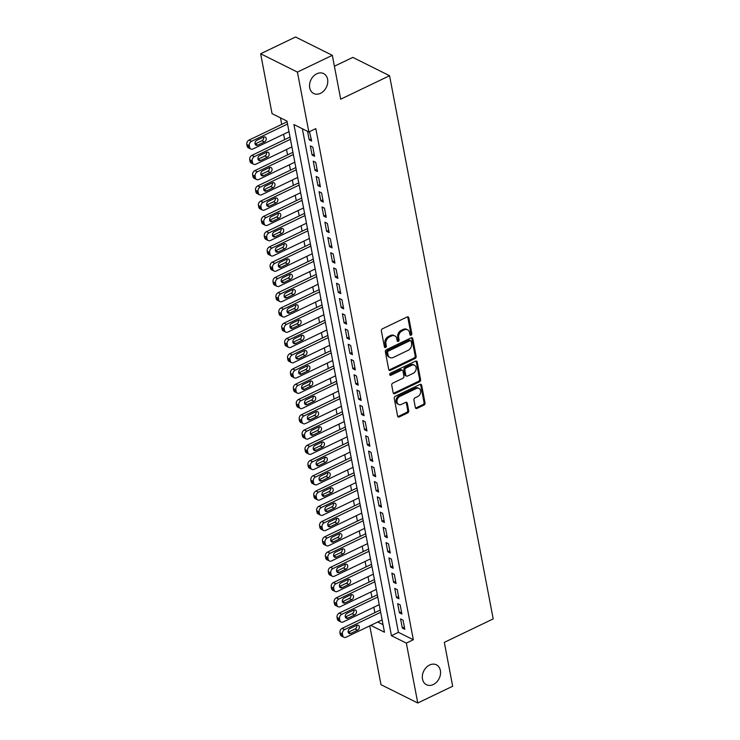 <?xml version="1.0" encoding="UTF-8"?>
<svg xmlns="http://www.w3.org/2000/svg" width="740" height="740" viewBox="0 0 740 740"><rect width="100%" height="100%" fill="white"/><g stroke="black" fill="none" stroke-linecap="round" stroke-linejoin="round"><path stroke-width="1.11" d="M411.07 335.22A1.193 0.916 116.5 0 0 411.829 333.712L408.795 317.793A1.702 1.313 116.5 0 0 407.139 316.961L382.46 328.8A1.702 1.313 116.5 0 0 381.378 330.965L384.411 346.875A1.193 0.916 116.5 0 0 386.336 345.95L385.938 343.897A5.458 4.2 116.5 0 1 389.416 336.996L391.469 336.006A5.458 4.2 116.5 0 1 394.818 335.914A5.458 4.2 116.5 0 1 396.769 338.689L397.158 340.752A1.193 0.916 116.5 0 0 399.082 339.827L398.684 337.773A5.458 4.2 116.5 0 1 402.162 330.873L404.216 329.883A5.458 4.2 116.5 0 1 407.564 329.79A5.458 4.2 116.5 0 1 409.516 332.575L409.904 334.628A1.193 0.916 116.5 0 0 411.07 335.22M409.951 334.776A1.193 0.916 116.5 0 0 410.829 333.213L407.796 317.303A1.702 1.313 116.5 0 0 407.611 316.822M384.449 347.014A1.193 0.916 116.5 0 0 385.337 345.46L384.948 343.397L385.938 343.897M397.195 340.9A1.193 0.916 116.5 0 0 398.083 339.336L397.695 337.274L398.684 337.773M429.579 665.02A11.128 8.566 116.5 0 0 422.466 675.037A11.128 8.566 116.5 0 0 426.481 684.74A11.128 8.566 116.5 0 0 433.307 684.546A11.128 8.566 116.5 0 0 440.411 674.529A11.128 8.566 116.5 0 0 436.406 664.825A11.128 8.566 116.5 0 0 429.579 665.02M316.794 73.778A11.128 8.566 116.5 0 0 309.681 83.796A11.128 8.566 116.5 0 0 313.695 93.499A11.128 8.566 116.5 0 0 320.522 93.305A11.128 8.566 116.5 0 0 327.626 83.287A11.128 8.566 116.5 0 0 323.621 73.584A11.128 8.566 116.5 0 0 316.794 73.778M415.371 407.583A1.702 1.313 116.5 0 0 417.027 408.415L423.946 405.095A1.702 1.313 116.5 0 0 425.038 402.939L421.661 385.263A1.702 1.313 116.5 0 0 420.006 384.43L395.336 396.27A1.702 1.313 116.5 0 0 394.244 398.435L397.621 416.102A1.702 1.313 116.5 0 0 399.276 416.944L407.638 412.929A1.702 1.313 116.5 0 0 408.721 410.774L407.278 403.207A1.702 1.313 116.5 0 0 405.622 402.366L401.478 404.364A4.57 3.515 116.5 0 1 398.675 404.438A4.57 3.515 116.5 0 1 397.029 400.46A4.57 3.515 116.5 0 1 399.952 396.344L416.195 388.546A4.57 3.515 116.5 0 1 418.988 388.463A4.57 3.515 116.5 0 1 420.635 392.45A4.57 3.515 116.5 0 1 417.721 396.557L415.011 397.861A1.702 1.313 116.5 0 0 413.928 400.016L415.371 407.583M370.749 625.374L384.476 632.219L286.972 121.083L272.061 113.655L260.637 53.761L295.547 37L332.325 55.324L340.696 99.188L389.573 75.721L493.191 618.899L444.315 642.366L452.677 686.239L417.767 703L380.989 684.676L369.769 625.846M332.325 55.324L297.415 72.094L308.839 131.979L293.928 124.551L391.432 635.688L406.343 643.115L417.767 703M302.355 128.742L398.416 632.33L413.327 639.758L315.823 128.621L308.839 131.979M413.327 639.758L406.343 643.115M415.066 358.521A1.702 1.313 116.5 0 0 416.148 356.365L412.781 338.689A1.702 1.313 116.5 0 0 411.125 337.847L386.447 349.696A1.702 1.313 116.5 0 0 385.364 351.851L388.731 369.528A1.702 1.313 116.5 0 0 390.387 370.361L415.066 358.521L414.067 358.021A1.702 1.313 116.5 0 0 415.159 355.866L411.782 338.189A1.702 1.313 116.5 0 0 411.597 337.718M417.221 361.98L420.588 379.648A1.702 1.313 116.5 0 1 419.506 381.803L394.836 393.652A1.702 1.313 116.5 0 1 393.18 392.811L391.738 385.253A1.702 1.313 116.5 0 1 392.82 383.098L402.828 378.288A1.702 1.313 116.5 0 0 403.911 376.133L402.958 371.119A1.702 1.313 116.5 0 0 401.293 370.278L390.877 375.282A1.193 0.916 116.5 0 1 390.48 373.182L415.565 361.139A1.702 1.313 116.5 0 1 417.221 361.98L416.222 361.481L419.599 379.157L420.588 379.648M307.572 131.341L309.19 139.814L311.67 141.053L309.468 131.674M314.583 156.316L312.835 147.158L310.347 145.919L312.095 155.076L314.583 156.316M317.497 171.569L315.749 162.412L313.261 161.172L315.009 170.329L317.497 171.569M320.401 186.832L318.653 177.674L316.174 176.435L317.923 185.592L320.401 186.832M323.315 202.085L321.567 192.927L319.079 191.688L320.827 200.845L323.315 202.085M326.22 217.347L324.481 208.19L321.993 206.95L323.741 216.108L326.22 217.347M329.134 232.601L327.385 223.443L324.906 222.204L326.645 231.361L329.134 232.601M332.047 247.863L330.299 238.706L327.811 237.466L329.559 246.624L332.047 247.863M334.952 263.116L333.213 253.959L330.725 252.719L332.473 261.877L334.952 263.116M337.865 278.37L336.117 269.221L333.638 267.982L335.377 277.139L337.865 278.37M340.779 293.632L339.031 284.475L336.543 283.235L338.291 292.393L340.779 293.632M343.684 308.885L341.945 299.737L339.457 298.498L341.205 307.655L343.684 308.885M346.598 324.148L344.849 314.99L342.37 313.751L344.109 322.908L346.598 324.148M349.511 339.401L347.763 330.253L345.275 329.013L347.023 338.171L349.511 339.401M352.416 354.664L350.677 345.506L348.189 344.267L349.937 353.424L352.416 354.664M355.329 369.917L353.581 360.769L351.102 359.529L352.841 368.687L355.329 369.917M358.243 385.179L356.495 376.022L354.007 374.782L355.755 383.94L358.243 385.179M361.148 400.433L359.409 391.284L356.921 390.045L358.669 399.202L361.148 400.433M364.062 415.695L362.313 406.538L359.834 405.298L361.573 414.456L364.062 415.695M366.975 430.948L365.227 421.8L362.739 420.561L364.487 429.718L366.975 430.948M369.88 446.211L368.141 437.053L365.653 435.814L367.401 444.971L369.88 446.211M372.793 461.464L371.045 452.316L368.566 451.076L370.305 460.234L372.793 461.464M375.707 476.727L373.959 467.569L371.471 466.329L373.219 475.487L375.707 476.727M378.612 491.98L376.873 482.832L374.385 481.592L376.133 490.75L378.612 491.98M381.526 507.242L379.777 498.085L377.298 496.845L379.037 506.003L381.526 507.242M384.439 522.495L382.691 513.347L380.203 512.108L381.951 521.256L384.439 522.495M387.344 537.758L385.605 528.601L383.117 527.361L384.865 536.519L387.344 537.758M390.257 553.011L388.509 543.863L386.021 542.624L387.769 551.772L390.257 553.011M393.171 568.274L391.423 559.116L388.935 557.877L390.683 567.034L393.171 568.274M396.076 583.527L394.328 574.379L391.849 573.139L393.597 582.288L396.076 583.527M398.99 598.79L397.241 589.632L394.753 588.393L396.501 597.55L398.99 598.79M401.903 614.043L400.155 604.895L397.667 603.655L399.415 612.803L401.903 614.043M400.581 618.908L402.329 628.066L404.808 629.305L403.06 620.148L400.581 618.908M280.479 117.845L281.727 124.385M283.614 134.245L284.641 139.647M286.519 149.499L287.555 154.901M289.433 164.761L290.459 170.163M292.346 180.014L293.373 185.416M295.251 195.277L296.287 200.679M298.164 210.53L299.191 215.932M301.069 225.793L302.105 231.195M303.983 241.046L305.019 246.448M306.897 256.308L307.923 261.71M309.801 271.562L310.837 276.964M312.715 286.824L313.751 292.226M315.629 302.077L316.655 307.479M318.533 317.34L319.569 322.742M321.447 332.593L322.474 337.995M324.361 347.856L325.387 353.257M327.265 363.109L328.301 368.511M330.179 378.371L331.206 383.773M333.093 393.625L334.119 399.026M335.997 408.887L337.033 414.289M338.911 424.14L339.938 429.542M341.825 439.403L342.851 444.805M344.729 454.656L345.765 460.058M347.643 469.918L348.67 475.321M350.557 485.172L351.583 490.574M353.461 500.434L354.497 505.836M356.375 515.688L357.401 521.09M359.289 530.95L360.315 536.352M362.193 546.203L363.229 551.605M365.107 561.466L366.134 566.859M368.021 576.719L369.047 582.121M370.925 591.982L371.961 597.374M373.839 607.235L374.865 612.637M377.724 622.026L383.033 624.671M389.573 75.721L352.795 57.396L334.406 66.221M260.637 53.761L297.415 72.094M398.416 632.33L391.432 635.688M309.19 139.814L311.244 138.824M312.095 155.076L314.158 154.087M315.009 170.329L317.072 169.34M317.923 185.592L319.976 184.602M320.827 200.845L322.89 199.856M323.741 216.108L325.804 215.118M326.645 231.361L328.708 230.371M329.559 246.624L331.622 245.634M332.473 261.877L334.536 260.887M335.377 277.139L337.44 276.15M338.291 292.393L340.354 291.403M341.205 307.655L343.258 306.665M344.109 322.908L346.172 321.918M347.023 338.171L349.086 337.181M349.937 353.424L351.99 352.434M352.841 368.687L354.904 367.697M355.755 383.94L357.818 382.95M358.669 399.202L360.722 398.213M361.573 414.456L363.636 413.466M364.487 429.718L366.55 428.728M367.401 444.971L369.454 443.982M370.305 460.234L372.368 459.244M373.219 475.487L375.282 474.497M376.133 490.75L378.186 489.76M379.037 506.003L381.1 505.013M381.951 521.256L384.014 520.276M384.865 536.519L386.918 535.529M387.769 551.772L389.832 550.791M390.683 567.034L392.746 566.045M393.597 582.288L395.65 581.307M396.501 597.55L398.564 596.56M399.415 612.803L401.478 611.813M402.329 628.066L404.382 627.076M407.564 329.79L406.575 329.291A5.458 4.2 116.5 0 0 403.226 329.393L404.216 329.883M397.695 337.274A5.458 4.2 116.5 0 1 401.163 330.373L403.226 329.393M394.818 335.914L393.819 335.414A5.458 4.2 116.5 0 0 390.47 335.507L391.469 336.006M384.948 343.397A5.458 4.2 116.5 0 1 388.417 336.496L390.47 335.507M388.916 370A1.702 1.313 116.5 0 0 389.397 369.871L414.067 358.021M411.172 341.26A1.193 0.916 116.5 0 0 410.016 340.668L388.352 351.075A1.193 0.916 116.5 0 0 387.594 352.582L388.01 354.747A5.458 4.2 116.5 0 0 389.962 357.531A5.458 4.2 116.5 0 0 393.31 357.439L408.119 350.325A5.458 4.2 116.5 0 0 411.588 343.434L411.172 341.26M410.746 340.65L409.757 340.15A1.193 0.916 116.5 0 0 409.017 340.178L410.016 340.668M389.962 357.531L388.972 357.041A5.458 4.2 116.5 0 1 387.02 354.257L386.604 352.083A1.193 0.916 116.5 0 1 387.362 350.575L409.017 340.178M393.365 393.292A1.702 1.313 116.5 0 0 393.837 393.162L418.516 381.313A1.702 1.313 116.5 0 0 419.599 379.157M402.347 370.25L401.348 369.75A1.702 1.313 116.5 0 0 400.303 369.778L389.888 374.782L390.877 375.282M413.207 373.302A4.57 3.515 116.5 0 0 416.13 369.195A4.57 3.515 116.5 0 0 414.483 365.209A4.57 3.515 116.5 0 0 411.68 365.292L405.955 368.039A1.702 1.313 116.5 0 0 404.873 370.194L405.825 375.217A1.702 1.313 116.5 0 0 407.49 376.05L413.207 373.302M414.483 365.209L413.484 364.718A4.57 3.515 116.5 0 0 410.691 364.792L411.68 365.292M406.436 376.087L405.446 375.587A1.702 1.313 116.5 0 1 404.836 374.718L403.883 369.704A1.702 1.313 116.5 0 1 404.965 367.549L410.691 364.792M416.222 361.481A1.702 1.313 116.5 0 0 416.046 361M418.988 388.463L417.998 387.973A4.57 3.515 116.5 0 0 415.196 388.056L416.195 388.546M398.675 404.438L397.685 403.947A4.57 3.515 116.5 0 1 396.039 399.961A4.57 3.515 116.5 0 1 398.953 395.854L415.196 388.056M397.805 416.583A1.702 1.313 116.5 0 0 398.277 416.444L406.639 412.43A1.702 1.313 116.5 0 0 407.731 410.275L406.288 402.708A1.702 1.313 116.5 0 0 406.103 402.236M415.556 408.055A1.702 1.313 116.5 0 0 416.037 407.925L422.956 404.595A1.702 1.313 116.5 0 0 424.039 402.44L420.671 384.772A1.702 1.313 116.5 0 0 420.486 384.291M287.111 121.804L249.019 140.091A3.478 2.673 -63.5 0 0 246.809 144.485L247.105 146.011A3.478 2.673 -63.5 0 0 248.344 147.787L250.832 149.018A3.478 2.673 116.5 0 0 252.96 148.962L288.989 131.665M250.832 149.018A3.478 2.673 116.5 0 1 249.584 147.251L249.297 145.725A3.478 2.673 116.5 0 1 251.507 141.331L287.536 124.033M255.078 144.004A2.784 2.137 116.5 0 0 255.245 143.93L261.942 140.72A2.784 2.137 116.5 0 0 263.671 137.002M257.724 145.169L264.43 141.951A2.784 2.137 116.5 0 0 266.206 139.453A2.784 2.137 116.5 0 0 265.207 137.02A2.784 2.137 116.5 0 0 263.496 137.076L256.798 140.295A2.784 2.137 116.5 0 0 255.023 142.792A2.784 2.137 116.5 0 0 256.022 145.225A2.784 2.137 116.5 0 0 257.724 145.169L255.245 143.93M290.015 137.067L251.933 155.354A3.478 2.673 -63.5 0 0 249.722 159.748L250.009 161.274A3.478 2.673 -63.5 0 0 251.258 163.041L253.737 164.28A3.478 2.673 116.5 0 0 255.874 164.215L291.902 146.918M253.737 164.28A3.478 2.673 116.5 0 1 252.497 162.504L252.211 160.978A3.478 2.673 116.5 0 1 254.421 156.593L290.441 139.287M257.983 159.267A2.784 2.137 116.5 0 0 258.149 159.192L264.855 155.974A2.784 2.137 116.5 0 0 266.576 152.255M260.637 160.432L267.344 157.213A2.784 2.137 116.5 0 0 269.12 154.706A2.784 2.137 116.5 0 0 268.121 152.283A2.784 2.137 116.5 0 0 266.409 152.329L259.703 155.548A2.784 2.137 116.5 0 0 257.927 158.055A2.784 2.137 116.5 0 0 258.935 160.478A2.784 2.137 116.5 0 0 260.637 160.432L258.149 159.192M292.929 152.32L254.847 170.607A3.478 2.673 -63.5 0 0 252.636 175.001L252.923 176.527A3.478 2.673 -63.5 0 0 254.162 178.294L256.65 179.533A3.478 2.673 116.5 0 0 258.787 179.478L294.807 162.18M256.65 179.533A3.478 2.673 116.5 0 1 255.411 177.767L255.115 176.24A3.478 2.673 116.5 0 1 257.326 171.847L293.354 154.549M260.896 174.52A2.784 2.137 116.5 0 0 261.063 174.446L267.769 171.236A2.784 2.137 116.5 0 0 269.489 167.518M263.551 175.685L270.248 172.466A2.784 2.137 116.5 0 0 272.033 169.969A2.784 2.137 116.5 0 0 271.025 167.536A2.784 2.137 116.5 0 0 269.323 167.592L262.617 170.811A2.784 2.137 116.5 0 0 260.841 173.308A2.784 2.137 116.5 0 0 261.84 175.741A2.784 2.137 116.5 0 0 263.551 175.685L261.063 174.446M295.843 167.573L257.751 185.87A3.478 2.673 -63.5 0 0 255.541 190.263L255.837 191.78A3.478 2.673 -63.5 0 0 257.076 193.556L259.564 194.796A3.478 2.673 116.5 0 0 261.692 194.731L297.721 177.434M259.564 194.796A3.478 2.673 116.5 0 1 258.315 193.02L258.029 191.494A3.478 2.673 116.5 0 1 260.239 187.109L296.268 169.802M263.81 189.782A2.784 2.137 116.5 0 0 263.976 189.708L270.673 186.489A2.784 2.137 116.5 0 0 272.403 182.771M266.456 190.948L273.162 187.729A2.784 2.137 116.5 0 0 274.938 185.222A2.784 2.137 116.5 0 0 273.939 182.799A2.784 2.137 116.5 0 0 272.228 182.845L265.531 186.064A2.784 2.137 116.5 0 0 263.755 188.571A2.784 2.137 116.5 0 0 264.754 190.994A2.784 2.137 116.5 0 0 266.456 190.948L263.976 189.708M298.747 182.835L260.665 201.123A3.478 2.673 -63.5 0 0 258.454 205.517L258.741 207.043A3.478 2.673 -63.5 0 0 259.99 208.81L262.469 210.049A3.478 2.673 116.5 0 0 264.606 209.994L300.634 192.696M262.469 210.049A3.478 2.673 116.5 0 1 261.229 208.282L260.943 206.756A3.478 2.673 116.5 0 1 263.153 202.362L299.173 185.065M266.714 205.036A2.784 2.137 116.5 0 0 266.881 204.962L273.587 201.743A2.784 2.137 116.5 0 0 275.308 198.033M269.369 206.201L276.075 202.982A2.784 2.137 116.5 0 0 277.851 200.485A2.784 2.137 116.5 0 0 276.853 198.052A2.784 2.137 116.5 0 0 275.141 198.107L268.435 201.317A2.784 2.137 116.5 0 0 266.659 203.824A2.784 2.137 116.5 0 0 267.667 206.256A2.784 2.137 116.5 0 0 269.369 206.201L266.881 204.962M301.661 198.089L263.579 216.385A3.478 2.673 -63.5 0 0 261.368 220.779L261.655 222.296A3.478 2.673 -63.5 0 0 262.894 224.072L265.382 225.312A3.478 2.673 116.5 0 0 267.519 225.247L303.539 207.949M265.382 225.312A3.478 2.673 116.5 0 1 264.143 223.536L263.847 222.009A3.478 2.673 116.5 0 1 266.058 217.625L302.087 200.318M269.628 220.298A2.784 2.137 116.5 0 0 269.795 220.224L276.501 217.005A2.784 2.137 116.5 0 0 278.221 213.287M272.283 221.464L278.98 218.245A2.784 2.137 116.5 0 0 280.765 215.738A2.784 2.137 116.5 0 0 279.757 213.314A2.784 2.137 116.5 0 0 278.055 213.361L271.349 216.579A2.784 2.137 116.5 0 0 269.573 219.086A2.784 2.137 116.5 0 0 270.572 221.51A2.784 2.137 116.5 0 0 272.283 221.464L269.795 220.224M304.575 213.351L266.483 231.638A3.478 2.673 -63.5 0 0 264.272 236.032L264.568 237.559A3.478 2.673 -63.5 0 0 265.808 239.325L268.296 240.565A3.478 2.673 116.5 0 0 270.424 240.509L306.453 223.212M268.296 240.565A3.478 2.673 116.5 0 1 267.048 238.798L266.761 237.272A3.478 2.673 116.5 0 1 268.971 232.878L305 215.581M272.542 235.551A2.784 2.137 116.5 0 0 272.709 235.477L279.406 232.258A2.784 2.137 116.5 0 0 281.126 228.549M275.188 236.717L281.894 233.498A2.784 2.137 116.5 0 0 283.67 230.991A2.784 2.137 116.5 0 0 282.671 228.567A2.784 2.137 116.5 0 0 280.96 228.614L274.262 231.833A2.784 2.137 116.5 0 0 272.486 234.34A2.784 2.137 116.5 0 0 273.486 236.772A2.784 2.137 116.5 0 0 275.188 236.717L272.709 235.477M307.479 228.605L269.397 246.901A3.478 2.673 -63.5 0 0 267.186 251.295L267.473 252.812A3.478 2.673 -63.5 0 0 268.722 254.588L271.201 255.827A3.478 2.673 116.5 0 0 273.338 255.763L309.366 238.465M271.201 255.827A3.478 2.673 116.5 0 1 269.961 254.051L269.675 252.525A3.478 2.673 116.5 0 1 271.885 248.131L307.905 230.834M275.447 250.814A2.784 2.137 116.5 0 0 275.613 250.74L282.319 247.521A2.784 2.137 116.5 0 0 284.04 243.802M278.101 251.979L284.808 248.76A2.784 2.137 116.5 0 0 286.584 246.254A2.784 2.137 116.5 0 0 285.585 243.83A2.784 2.137 116.5 0 0 283.873 243.876L277.167 247.095A2.784 2.137 116.5 0 0 275.391 249.602A2.784 2.137 116.5 0 0 276.399 252.025A2.784 2.137 116.5 0 0 278.101 251.979L275.613 250.74M310.393 243.867L272.311 262.154A3.478 2.673 -63.5 0 0 270.1 266.548L270.387 268.074A3.478 2.673 -63.5 0 0 271.626 269.841L274.114 271.081A3.478 2.673 116.5 0 0 276.251 271.025L312.271 253.728M274.114 271.081A3.478 2.673 116.5 0 1 272.875 269.314L272.579 267.788A3.478 2.673 116.5 0 1 274.79 263.394L310.818 246.096M278.36 266.067A2.784 2.137 116.5 0 0 278.527 265.993L285.233 262.774A2.784 2.137 116.5 0 0 286.954 259.065M281.015 267.233L287.712 264.014A2.784 2.137 116.5 0 0 289.497 261.507A2.784 2.137 116.5 0 0 288.489 259.083A2.784 2.137 116.5 0 0 286.787 259.13L280.081 262.349A2.784 2.137 116.5 0 0 278.305 264.855A2.784 2.137 116.5 0 0 279.304 267.288A2.784 2.137 116.5 0 0 281.015 267.233L278.527 265.993M313.307 259.12L275.215 277.417A3.478 2.673 -63.5 0 0 273.005 281.801L273.3 283.328A3.478 2.673 -63.5 0 0 274.54 285.104L277.028 286.343A3.478 2.673 116.5 0 0 279.156 286.278L315.185 268.981M277.028 286.343A3.478 2.673 116.5 0 1 275.779 284.567L275.493 283.041A3.478 2.673 116.5 0 1 277.704 278.647L313.732 261.35M281.274 281.329A2.784 2.137 116.5 0 0 281.44 281.256L288.137 278.036A2.784 2.137 116.5 0 0 289.858 274.318M283.92 282.495L290.626 279.276A2.784 2.137 116.5 0 0 292.402 276.769A2.784 2.137 116.5 0 0 291.403 274.346A2.784 2.137 116.5 0 0 289.692 274.392L282.995 277.611A2.784 2.137 116.5 0 0 281.209 280.118A2.784 2.137 116.5 0 0 282.218 282.541A2.784 2.137 116.5 0 0 283.92 282.495L281.44 281.256M316.211 274.383L278.129 292.67A3.478 2.673 -63.5 0 0 275.918 297.064L276.205 298.59A3.478 2.673 -63.5 0 0 277.454 300.357L279.933 301.596A3.478 2.673 116.5 0 0 282.07 301.541L318.098 284.234M279.933 301.596A3.478 2.673 116.5 0 1 278.693 299.829L278.407 298.303A3.478 2.673 116.5 0 1 280.617 293.91L316.637 276.612M284.179 296.583A2.784 2.137 116.5 0 0 284.345 296.509L291.051 293.29A2.784 2.137 116.5 0 0 292.772 289.581M286.833 297.748L293.539 294.529A2.784 2.137 116.5 0 0 295.315 292.022A2.784 2.137 116.5 0 0 294.307 289.599A2.784 2.137 116.5 0 0 292.605 289.645L285.899 292.864A2.784 2.137 116.5 0 0 284.123 295.371A2.784 2.137 116.5 0 0 285.131 297.804A2.784 2.137 116.5 0 0 286.833 297.748L284.345 296.509M319.125 289.636L281.043 307.933A3.478 2.673 -63.5 0 0 278.832 312.317L279.119 313.843A3.478 2.673 -63.5 0 0 280.358 315.619L282.846 316.859A3.478 2.673 116.5 0 0 284.983 316.794L321.003 299.496M282.846 316.859A3.478 2.673 116.5 0 1 281.607 315.083L281.311 313.557A3.478 2.673 116.5 0 1 283.522 309.163L319.55 291.865M287.092 311.845A2.784 2.137 116.5 0 0 287.259 311.771L293.965 308.552A2.784 2.137 116.5 0 0 295.686 304.834M289.747 313.011L296.444 309.792A2.784 2.137 116.5 0 0 298.229 307.285A2.784 2.137 116.5 0 0 297.221 304.861A2.784 2.137 116.5 0 0 295.519 304.908L288.813 308.127A2.784 2.137 116.5 0 0 287.037 310.634A2.784 2.137 116.5 0 0 288.036 313.057A2.784 2.137 116.5 0 0 289.747 313.011L287.259 311.771M322.039 304.899L283.947 323.186A3.478 2.673 -63.5 0 0 281.736 327.579L282.032 329.106A3.478 2.673 -63.5 0 0 283.272 330.873L285.76 332.112A3.478 2.673 116.5 0 0 287.888 332.057L323.917 314.75M285.76 332.112A3.478 2.673 116.5 0 1 284.512 330.345L284.225 328.819A3.478 2.673 116.5 0 1 286.436 324.425L322.464 307.128M290.006 327.099A2.784 2.137 116.5 0 0 290.173 327.025L296.87 323.805A2.784 2.137 116.5 0 0 298.59 320.096M292.651 328.264L299.358 325.045A2.784 2.137 116.5 0 0 301.134 322.538A2.784 2.137 116.5 0 0 300.135 320.115A2.784 2.137 116.5 0 0 298.424 320.161L291.726 323.38A2.784 2.137 116.5 0 0 289.941 325.887A2.784 2.137 116.5 0 0 290.95 328.32A2.784 2.137 116.5 0 0 292.651 328.264L290.173 327.025M324.943 320.152L286.861 338.448A3.478 2.673 -63.5 0 0 284.65 342.833L284.937 344.359A3.478 2.673 -63.5 0 0 286.186 346.135L288.665 347.375A3.478 2.673 116.5 0 0 290.802 347.31L326.83 330.012M288.665 347.375A3.478 2.673 116.5 0 1 287.425 345.599L287.139 344.072A3.478 2.673 116.5 0 1 289.349 339.679L325.369 322.381M292.911 342.361A2.784 2.137 116.5 0 0 293.077 342.287L299.783 339.068A2.784 2.137 116.5 0 0 301.504 335.35M295.565 343.526L302.272 340.308A2.784 2.137 116.5 0 0 304.048 337.801A2.784 2.137 116.5 0 0 303.039 335.377A2.784 2.137 116.5 0 0 301.337 335.424L294.631 338.643A2.784 2.137 116.5 0 0 292.855 341.149A2.784 2.137 116.5 0 0 293.863 343.573A2.784 2.137 116.5 0 0 295.565 343.526L293.077 342.287M327.857 335.414L289.775 353.702A3.478 2.673 -63.5 0 0 287.564 358.095L287.851 359.621A3.478 2.673 -63.5 0 0 289.09 361.388L291.579 362.628A3.478 2.673 116.5 0 0 293.715 362.572L329.735 345.266M291.579 362.628A3.478 2.673 116.5 0 1 290.339 360.861L290.043 359.335A3.478 2.673 116.5 0 1 292.254 354.941L328.282 337.644M295.824 357.614A2.784 2.137 116.5 0 0 295.991 357.54L302.697 354.321A2.784 2.137 116.5 0 0 304.418 350.612M298.479 358.78L305.176 355.561A2.784 2.137 116.5 0 0 306.961 353.054A2.784 2.137 116.5 0 0 305.953 350.631A2.784 2.137 116.5 0 0 304.251 350.677L297.545 353.896A2.784 2.137 116.5 0 0 295.769 356.403A2.784 2.137 116.5 0 0 296.768 358.826A2.784 2.137 116.5 0 0 298.479 358.78L295.991 357.54M330.771 350.668L292.679 368.964A3.478 2.673 -63.5 0 0 290.469 373.349L290.764 374.875A3.478 2.673 -63.5 0 0 292.004 376.651L294.492 377.89A3.478 2.673 116.5 0 0 296.62 377.825L332.649 360.528M294.492 377.89A3.478 2.673 116.5 0 1 293.243 376.114L292.957 374.588A3.478 2.673 116.5 0 1 295.168 370.194L331.196 352.897M298.738 372.877A2.784 2.137 116.5 0 0 298.904 372.803L305.601 369.584A2.784 2.137 116.5 0 0 307.322 365.865M301.384 374.042L308.09 370.823A2.784 2.137 116.5 0 0 309.866 368.317A2.784 2.137 116.5 0 0 308.867 365.893A2.784 2.137 116.5 0 0 307.156 365.939L300.459 369.158A2.784 2.137 116.5 0 0 298.673 371.665A2.784 2.137 116.5 0 0 299.682 374.089A2.784 2.137 116.5 0 0 301.384 374.042L298.904 372.803M333.675 365.93L295.593 384.217A3.478 2.673 -63.5 0 0 293.382 388.611L293.669 390.137A3.478 2.673 -63.5 0 0 294.918 391.904L297.397 393.144A3.478 2.673 116.5 0 0 299.534 393.088L335.562 375.781M297.397 393.144A3.478 2.673 116.5 0 1 296.157 391.377L295.861 389.851A3.478 2.673 116.5 0 1 298.072 385.457L334.101 368.159M301.643 388.13A2.784 2.137 116.5 0 0 301.809 388.056L308.515 384.837A2.784 2.137 116.5 0 0 310.236 381.128M304.297 389.296L311.004 386.077A2.784 2.137 116.5 0 0 312.779 383.57A2.784 2.137 116.5 0 0 311.771 381.146A2.784 2.137 116.5 0 0 310.069 381.193L303.363 384.411A2.784 2.137 116.5 0 0 301.587 386.918A2.784 2.137 116.5 0 0 302.595 389.342A2.784 2.137 116.5 0 0 304.297 389.296L301.809 388.056M336.589 381.183L298.498 399.48A3.478 2.673 -63.5 0 0 296.287 403.864L296.583 405.391A3.478 2.673 -63.5 0 0 297.822 407.167L300.311 408.406A3.478 2.673 116.5 0 0 302.438 408.341L338.467 391.044M300.311 408.406A3.478 2.673 116.5 0 1 299.071 406.63L298.775 405.104A3.478 2.673 116.5 0 1 300.986 400.71L337.014 383.413M304.556 403.393A2.784 2.137 116.5 0 0 304.723 403.319L311.429 400.1A2.784 2.137 116.5 0 0 313.15 396.381M307.211 404.558L313.908 401.339A2.784 2.137 116.5 0 0 315.693 398.832A2.784 2.137 116.5 0 0 314.685 396.409A2.784 2.137 116.5 0 0 312.983 396.455L306.277 399.674A2.784 2.137 116.5 0 0 304.501 402.181A2.784 2.137 116.5 0 0 305.5 404.604A2.784 2.137 116.5 0 0 307.211 404.558L304.723 403.319M339.503 396.446L301.411 414.733A3.478 2.673 -63.5 0 0 299.2 419.127L299.496 420.653A3.478 2.673 -63.5 0 0 300.736 422.42L303.224 423.659A3.478 2.673 116.5 0 0 305.352 423.604L341.381 406.297M303.224 423.659A3.478 2.673 116.5 0 1 301.976 421.893L301.689 420.366A3.478 2.673 116.5 0 1 303.9 415.973L339.928 398.675M307.47 418.646A2.784 2.137 116.5 0 0 307.637 418.572L314.334 415.353A2.784 2.137 116.5 0 0 316.054 411.644M310.115 419.811L316.822 416.592A2.784 2.137 116.5 0 0 318.598 414.086A2.784 2.137 116.5 0 0 317.599 411.662A2.784 2.137 116.5 0 0 315.887 411.708L309.19 414.927A2.784 2.137 116.5 0 0 307.405 417.434A2.784 2.137 116.5 0 0 308.414 419.858A2.784 2.137 116.5 0 0 310.115 419.811L307.637 418.572M342.407 411.699L304.325 429.996A3.478 2.673 -63.5 0 0 302.114 434.38L302.401 435.906A3.478 2.673 -63.5 0 0 303.65 437.682L306.129 438.922A3.478 2.673 116.5 0 0 308.266 438.857L344.294 421.56M306.129 438.922A3.478 2.673 116.5 0 1 304.889 437.146L304.593 435.62A3.478 2.673 116.5 0 1 306.804 431.226L342.833 413.928M310.375 433.908A2.784 2.137 116.5 0 0 310.541 433.834L317.247 430.615A2.784 2.137 116.5 0 0 318.968 426.897M313.029 435.074L319.736 431.855A2.784 2.137 116.5 0 0 321.512 429.348A2.784 2.137 116.5 0 0 320.503 426.925A2.784 2.137 116.5 0 0 318.801 426.971L312.095 430.19A2.784 2.137 116.5 0 0 310.319 432.697A2.784 2.137 116.5 0 0 311.327 435.12A2.784 2.137 116.5 0 0 313.029 435.074L310.541 433.834M345.321 426.962L307.23 445.249A3.478 2.673 -63.5 0 0 305.019 449.643L305.315 451.169A3.478 2.673 -63.5 0 0 306.554 452.936L309.043 454.175A3.478 2.673 116.5 0 0 311.17 454.12L347.199 436.813M309.043 454.175A3.478 2.673 116.5 0 1 307.803 452.408L307.507 450.882A3.478 2.673 116.5 0 1 309.718 446.488L345.746 429.191M313.288 449.161A2.784 2.137 116.5 0 0 313.455 449.088L320.161 445.868A2.784 2.137 116.5 0 0 321.882 442.15M315.943 450.327L322.64 447.108A2.784 2.137 116.5 0 0 324.416 444.601A2.784 2.137 116.5 0 0 323.417 442.178A2.784 2.137 116.5 0 0 321.715 442.224L315.009 445.443A2.784 2.137 116.5 0 0 313.233 447.95A2.784 2.137 116.5 0 0 314.232 450.373A2.784 2.137 116.5 0 0 315.943 450.327L313.455 449.088M348.235 442.215L310.143 460.511A3.478 2.673 -63.5 0 0 307.933 464.896L308.229 466.422A3.478 2.673 -63.5 0 0 309.468 468.198L311.956 469.438A3.478 2.673 116.5 0 0 314.084 469.373L350.113 452.075M311.956 469.438A3.478 2.673 116.5 0 1 310.707 467.661L310.421 466.135A3.478 2.673 116.5 0 1 312.632 461.742L348.66 444.444M316.202 464.424A2.784 2.137 116.5 0 0 316.368 464.35L323.065 461.131A2.784 2.137 116.5 0 0 324.786 457.413M318.848 465.589L325.554 462.371A2.784 2.137 116.5 0 0 327.33 459.864A2.784 2.137 116.5 0 0 326.331 457.44A2.784 2.137 116.5 0 0 324.62 457.487L317.923 460.706A2.784 2.137 116.5 0 0 316.137 463.212A2.784 2.137 116.5 0 0 317.146 465.636A2.784 2.137 116.5 0 0 318.848 465.589L316.368 464.35M351.139 457.477L313.057 475.765A3.478 2.673 -63.5 0 0 310.846 480.158L311.133 481.685A3.478 2.673 -63.5 0 0 312.382 483.451L314.861 484.691A3.478 2.673 116.5 0 0 316.998 484.635L353.026 467.329M314.861 484.691A3.478 2.673 116.5 0 1 313.621 482.924L313.325 481.398A3.478 2.673 116.5 0 1 315.536 477.004L351.565 459.707M319.107 479.677A2.784 2.137 116.5 0 0 319.273 479.603L325.979 476.384A2.784 2.137 116.5 0 0 327.7 472.666M321.761 480.843L328.468 477.624A2.784 2.137 116.5 0 0 330.243 475.117A2.784 2.137 116.5 0 0 329.235 472.694A2.784 2.137 116.5 0 0 327.533 472.74L320.827 475.959A2.784 2.137 116.5 0 0 319.051 478.466A2.784 2.137 116.5 0 0 320.05 480.889A2.784 2.137 116.5 0 0 321.761 480.843L319.273 479.603M354.053 472.731L315.962 491.018A3.478 2.673 -63.5 0 0 313.751 495.412L314.047 496.938A3.478 2.673 -63.5 0 0 315.286 498.714L317.775 499.953A3.478 2.673 116.5 0 0 319.902 499.888L355.931 482.591M317.775 499.953A3.478 2.673 116.5 0 1 316.535 498.177L316.239 496.651A3.478 2.673 116.5 0 1 318.45 492.257L354.479 474.96M322.02 494.94A2.784 2.137 116.5 0 0 322.187 494.866L328.893 491.647A2.784 2.137 116.5 0 0 330.614 487.928M324.675 496.105L331.372 492.886A2.784 2.137 116.5 0 0 333.148 490.38A2.784 2.137 116.5 0 0 332.149 487.956A2.784 2.137 116.5 0 0 330.447 488.002L323.741 491.221A2.784 2.137 116.5 0 0 321.965 493.728A2.784 2.137 116.5 0 0 322.964 496.151A2.784 2.137 116.5 0 0 324.675 496.105L322.187 494.866M356.967 487.993L318.875 506.28A3.478 2.673 -63.5 0 0 316.664 510.674L316.961 512.2A3.478 2.673 -63.5 0 0 318.2 513.967L320.679 515.207A3.478 2.673 116.5 0 0 322.816 515.151L358.845 497.844M320.679 515.207A3.478 2.673 116.5 0 1 319.44 513.44L319.153 511.913A3.478 2.673 116.5 0 1 321.364 507.52L357.383 490.222M324.925 510.193A2.784 2.137 116.5 0 0 325.101 510.119L331.798 506.9A2.784 2.137 116.5 0 0 333.518 503.182M327.579 511.359L334.286 508.14A2.784 2.137 116.5 0 0 336.062 505.633A2.784 2.137 116.5 0 0 335.063 503.209A2.784 2.137 116.5 0 0 333.351 503.255L326.654 506.474A2.784 2.137 116.5 0 0 324.869 508.981A2.784 2.137 116.5 0 0 325.878 511.405A2.784 2.137 116.5 0 0 327.579 511.359L325.101 510.119M359.871 503.246L321.789 521.534A3.478 2.673 -63.5 0 0 319.578 525.927L319.865 527.454A3.478 2.673 -63.5 0 0 321.105 529.23L323.593 530.469A3.478 2.673 116.5 0 0 325.73 530.404L361.749 513.107M323.593 530.469A3.478 2.673 116.5 0 1 322.353 528.693L322.057 527.167A3.478 2.673 116.5 0 1 324.268 522.773L360.297 505.476M327.839 525.456A2.784 2.137 116.5 0 0 328.005 525.382L334.711 522.163A2.784 2.137 116.5 0 0 336.432 518.444M330.493 526.621L337.2 523.402A2.784 2.137 116.5 0 0 338.976 520.895A2.784 2.137 116.5 0 0 337.967 518.472A2.784 2.137 116.5 0 0 336.265 518.518L329.559 521.737A2.784 2.137 116.5 0 0 327.783 524.244A2.784 2.137 116.5 0 0 328.782 526.667A2.784 2.137 116.5 0 0 330.493 526.621L328.005 525.382M362.785 518.509L324.693 536.796A3.478 2.673 -63.5 0 0 322.483 541.19L322.779 542.716A3.478 2.673 -63.5 0 0 324.018 544.483L326.507 545.722A3.478 2.673 116.5 0 0 328.634 545.667L364.663 528.36M326.507 545.722A3.478 2.673 116.5 0 1 325.267 543.956L324.971 542.429A3.478 2.673 116.5 0 1 327.182 538.035L363.211 520.738M330.752 540.709A2.784 2.137 116.5 0 0 330.919 540.635L337.625 537.416A2.784 2.137 116.5 0 0 339.346 533.697M333.407 541.874L340.104 538.655A2.784 2.137 116.5 0 0 341.88 536.149A2.784 2.137 116.5 0 0 340.881 533.725A2.784 2.137 116.5 0 0 339.179 533.771L332.473 536.99A2.784 2.137 116.5 0 0 330.697 539.497A2.784 2.137 116.5 0 0 331.696 541.921A2.784 2.137 116.5 0 0 333.407 541.874L330.919 540.635M365.699 533.762L327.607 552.049A3.478 2.673 -63.5 0 0 325.397 556.443L325.693 557.969A3.478 2.673 -63.5 0 0 326.932 559.745L329.411 560.985A3.478 2.673 116.5 0 0 331.548 560.92L367.577 543.623M329.411 560.985A3.478 2.673 116.5 0 1 328.171 559.209L327.885 557.683A3.478 2.673 116.5 0 1 330.096 553.289L366.115 535.991M333.657 555.971A2.784 2.137 116.5 0 0 333.832 555.897L340.529 552.678A2.784 2.137 116.5 0 0 342.25 548.96M336.312 557.137L343.018 553.918A2.784 2.137 116.5 0 0 344.794 551.411A2.784 2.137 116.5 0 0 343.795 548.988A2.784 2.137 116.5 0 0 342.084 549.034L335.387 552.253A2.784 2.137 116.5 0 0 333.601 554.76A2.784 2.137 116.5 0 0 334.61 557.183A2.784 2.137 116.5 0 0 336.312 557.137L333.832 555.897M368.603 549.024L330.521 567.312A3.478 2.673 -63.5 0 0 328.31 571.706L328.597 573.232A3.478 2.673 -63.5 0 0 329.837 574.999L332.325 576.238A3.478 2.673 116.5 0 0 334.462 576.183L370.481 558.876M332.325 576.238A3.478 2.673 116.5 0 1 331.085 574.471L330.789 572.945A3.478 2.673 116.5 0 1 333 568.551L369.029 551.254M336.571 571.225A2.784 2.137 116.5 0 0 336.737 571.151L343.443 567.932A2.784 2.137 116.5 0 0 345.164 564.213M339.225 572.39L345.932 569.171A2.784 2.137 116.5 0 0 347.707 566.664A2.784 2.137 116.5 0 0 346.699 564.241A2.784 2.137 116.5 0 0 344.997 564.287L338.291 567.506A2.784 2.137 116.5 0 0 336.515 570.013A2.784 2.137 116.5 0 0 337.514 572.436A2.784 2.137 116.5 0 0 339.225 572.39L336.737 571.151M371.517 564.278L333.425 582.565A3.478 2.673 -63.5 0 0 331.215 586.959L331.511 588.485A3.478 2.673 -63.5 0 0 332.75 590.261L335.239 591.501A3.478 2.673 116.5 0 0 337.366 591.436L373.395 574.138M335.239 591.501A3.478 2.673 116.5 0 1 333.99 589.725L333.703 588.198A3.478 2.673 116.5 0 1 335.914 583.804L371.943 566.507M339.484 586.487A2.784 2.137 116.5 0 0 339.651 586.413L346.357 583.194A2.784 2.137 116.5 0 0 348.078 579.476M342.139 587.653L348.836 584.434A2.784 2.137 116.5 0 0 350.612 581.927A2.784 2.137 116.5 0 0 349.613 579.503A2.784 2.137 116.5 0 0 347.911 579.549L341.205 582.769A2.784 2.137 116.5 0 0 339.429 585.275A2.784 2.137 116.5 0 0 340.428 587.699A2.784 2.137 116.5 0 0 342.139 587.653L339.651 586.413M374.421 579.54L336.339 597.827A3.478 2.673 -63.5 0 0 334.129 602.221L334.415 603.748A3.478 2.673 -63.5 0 0 335.664 605.514L338.143 606.754A3.478 2.673 116.5 0 0 340.28 606.698L376.309 589.391M338.143 606.754A3.478 2.673 116.5 0 1 336.904 604.987L336.617 603.461A3.478 2.673 116.5 0 1 338.828 599.067L374.847 581.77M342.389 601.74A2.784 2.137 116.5 0 0 342.565 601.666L349.262 598.447A2.784 2.137 116.5 0 0 350.982 594.729M345.043 602.906L351.75 599.687A2.784 2.137 116.5 0 0 353.526 597.18A2.784 2.137 116.5 0 0 352.527 594.757A2.784 2.137 116.5 0 0 350.815 594.803L344.118 598.022A2.784 2.137 116.5 0 0 342.333 600.529A2.784 2.137 116.5 0 0 343.341 602.952A2.784 2.137 116.5 0 0 345.043 602.906L342.565 601.666M377.335 594.793L339.253 613.081A3.478 2.673 -63.5 0 0 337.042 617.475L337.329 619.001A3.478 2.673 -63.5 0 0 338.568 620.777L341.057 622.016A3.478 2.673 116.5 0 0 343.193 621.952L379.213 604.654M341.057 622.016A3.478 2.673 116.5 0 1 339.817 620.24L339.521 618.714A3.478 2.673 116.5 0 1 341.732 614.32L377.761 597.023M345.303 617.003A2.784 2.137 116.5 0 0 345.469 616.929L352.175 613.71A2.784 2.137 116.5 0 0 353.896 609.991M347.957 618.168L354.664 614.949A2.784 2.137 116.5 0 0 356.44 612.442A2.784 2.137 116.5 0 0 355.431 610.019A2.784 2.137 116.5 0 0 353.729 610.065L347.023 613.284A2.784 2.137 116.5 0 0 345.247 615.791A2.784 2.137 116.5 0 0 346.246 618.215A2.784 2.137 116.5 0 0 347.957 618.168L345.469 616.929M380.249 610.056L342.157 628.343A3.478 2.673 -63.5 0 0 339.947 632.737L340.243 634.263A3.478 2.673 -63.5 0 0 341.482 636.03L343.971 637.27A3.478 2.673 116.5 0 0 346.098 637.214L382.127 619.907M343.971 637.27A3.478 2.673 116.5 0 1 342.722 635.503L342.435 633.976A3.478 2.673 116.5 0 1 344.646 629.583L380.675 612.285M348.216 632.256A2.784 2.137 116.5 0 0 348.383 632.182L355.089 628.963A2.784 2.137 116.5 0 0 356.81 625.245M350.871 633.422L357.568 630.202A2.784 2.137 116.5 0 0 359.344 627.696A2.784 2.137 116.5 0 0 358.345 625.272A2.784 2.137 116.5 0 0 356.634 625.318L349.937 628.538A2.784 2.137 116.5 0 0 348.161 631.044A2.784 2.137 116.5 0 0 349.16 633.468A2.784 2.137 116.5 0 0 350.871 633.422L348.383 632.182M410.829 333.213L411.829 333.712M385.337 345.46L386.336 345.95M398.083 339.336L399.082 339.827M401.163 330.373L402.162 330.873M388.417 336.496L389.416 336.996M407.796 317.303L408.795 317.793M389.397 369.871L390.387 370.361M411.782 338.189L412.781 338.689M415.159 355.866L416.148 356.365M387.362 350.575L388.352 351.075M386.604 352.083L387.594 352.582M387.02 354.257L388.01 354.747M418.516 381.313L419.506 381.803M393.837 393.162L394.836 393.652M400.303 369.778L401.293 370.278M404.965 367.549L405.955 368.039M403.883 369.704L404.873 370.194M404.836 374.718L405.825 375.217M398.953 395.854L399.952 396.344M406.288 402.708L407.278 403.207M407.731 410.275L408.721 410.774M406.639 412.43L407.638 412.929M398.277 416.444L399.276 416.944M420.671 384.772L421.661 385.263M424.039 402.44L425.038 402.939M422.956 404.595L423.946 405.095M416.037 407.925L417.027 408.415M251.507 141.331L249.019 140.091M249.297 145.725L246.809 144.485M249.584 147.251L247.105 146.011M261.942 140.72L264.43 141.951M254.421 156.593L251.933 155.354M252.211 160.978L249.722 159.748M252.497 162.504L250.009 161.274M264.855 155.974L267.344 157.213M257.326 171.847L254.847 170.607M255.115 176.24L252.636 175.001M255.411 177.767L252.923 176.527M267.769 171.236L270.248 172.466M260.239 187.109L257.751 185.87M258.029 191.494L255.541 190.263M258.315 193.02L255.837 191.78M270.673 186.489L273.162 187.729M263.153 202.362L260.665 201.123M260.943 206.756L258.454 205.517M261.229 208.282L258.741 207.043M273.587 201.743L276.075 202.982M266.058 217.625L263.579 216.385M263.847 222.009L261.368 220.779M264.143 223.536L261.655 222.296M276.501 217.005L278.98 218.245M268.971 232.878L266.483 231.638M266.761 237.272L264.272 236.032M267.048 238.798L264.568 237.559M279.406 232.258L281.894 233.498M271.885 248.131L269.397 246.901M269.675 252.525L267.186 251.295M269.961 254.051L267.473 252.812M282.319 247.521L284.808 248.76M274.79 263.394L272.311 262.154M272.579 267.788L270.1 266.548M272.875 269.314L270.387 268.074M285.233 262.774L287.712 264.014M277.704 278.647L275.215 277.417M275.493 283.041L273.005 281.801M275.779 284.567L273.3 283.328M288.137 278.036L290.626 279.276M280.617 293.91L278.129 292.67M278.407 298.303L275.918 297.064M278.693 299.829L276.205 298.59M291.051 293.29L293.539 294.529M283.522 309.163L281.043 307.933M281.311 313.557L278.832 312.317M281.607 315.083L279.119 313.843M293.965 308.552L296.444 309.792M286.436 324.425L283.947 323.186M284.225 328.819L281.736 327.579M284.512 330.345L282.032 329.106M296.87 323.805L299.358 325.045M289.349 339.679L286.861 338.448M287.139 344.072L284.65 342.833M287.425 345.599L284.937 344.359M299.783 339.068L302.272 340.308M292.254 354.941L289.775 353.702M290.043 359.335L287.564 358.095M290.339 360.861L287.851 359.621M302.697 354.321L305.176 355.561M295.168 370.194L292.679 368.964M292.957 374.588L290.469 373.349M293.243 376.114L290.764 374.875M305.601 369.584L308.09 370.823M298.072 385.457L295.593 384.217M295.861 389.851L293.382 388.611M296.157 391.377L293.669 390.137M308.515 384.837L311.004 386.077M300.986 400.71L298.498 399.48M298.775 405.104L296.287 403.864M299.071 406.63L296.583 405.391M311.429 400.1L313.908 401.339M303.9 415.973L301.411 414.733M301.689 420.366L299.2 419.127M301.976 421.893L299.496 420.653M314.334 415.353L316.822 416.592M306.804 431.226L304.325 429.996M304.593 435.62L302.114 434.38M304.889 437.146L302.401 435.906M317.247 430.615L319.736 431.855M309.718 446.488L307.23 445.249M307.507 450.882L305.019 449.643M307.803 452.408L305.315 451.169M320.161 445.868L322.64 447.108M312.632 461.742L310.143 460.511M310.421 466.135L307.933 464.896M310.707 467.661L308.229 466.422M323.065 461.131L325.554 462.371M315.536 477.004L313.057 475.765M313.325 481.398L310.846 480.158M313.621 482.924L311.133 481.685M325.979 476.384L328.468 477.624M318.45 492.257L315.962 491.018M316.239 496.651L313.751 495.412M316.535 498.177L314.047 496.938M328.893 491.647L331.372 492.886M321.364 507.52L318.875 506.28M319.153 511.913L316.664 510.674M319.44 513.44L316.961 512.2M331.798 506.9L334.286 508.14M324.268 522.773L321.789 521.534M322.057 527.167L319.578 525.927M322.353 528.693L319.865 527.454M334.711 522.163L337.2 523.402M327.182 538.035L324.693 536.796M324.971 542.429L322.483 541.19M325.267 543.956L322.779 542.716M337.625 537.416L340.104 538.655M330.096 553.289L327.607 552.049M327.885 557.683L325.397 556.443M328.171 559.209L325.693 557.969M340.529 552.678L343.018 553.918M333 568.551L330.521 567.312M330.789 572.945L328.31 571.706M331.085 574.471L328.597 573.232M343.443 567.932L345.932 569.171M335.914 583.804L333.425 582.565M333.703 588.198L331.215 586.959M333.99 589.725L331.511 588.485M346.357 583.194L348.836 584.434M338.828 599.067L336.339 597.827M336.617 603.461L334.129 602.221M336.904 604.987L334.415 603.748M349.262 598.447L351.75 599.687M341.732 614.32L339.253 613.081M339.521 618.714L337.042 617.475M339.817 620.24L337.329 619.001M352.175 613.71L354.664 614.949M344.646 629.583L342.157 628.343M342.435 633.976L339.947 632.737M342.722 635.503L340.243 634.263M355.089 628.963L357.568 630.202"/></g></svg>
